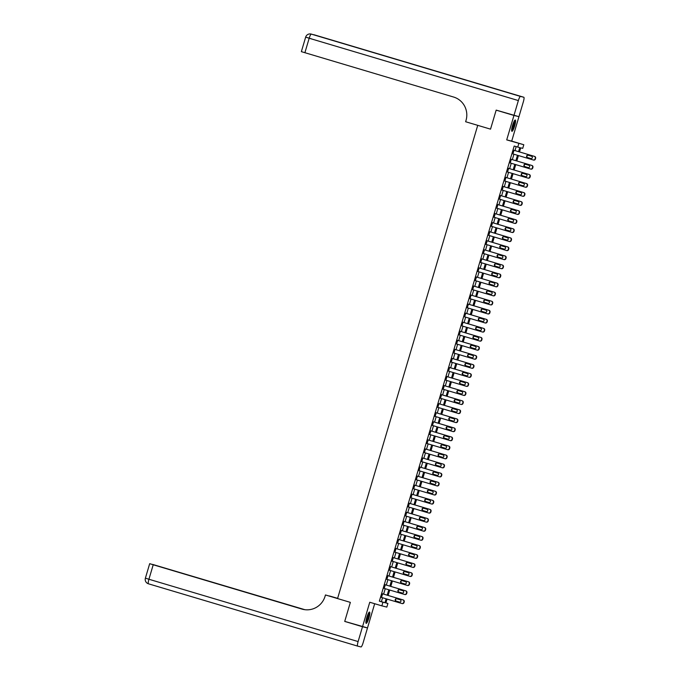 <?xml version="1.0" encoding="UTF-8"?>
<svg xmlns="http://www.w3.org/2000/svg" width="681" height="681" viewBox="0 0 681 681"><rect width="100%" height="100%" fill="white"/><g stroke="black" fill="none" stroke-linecap="round" stroke-linejoin="round"><path stroke-width="1.02" d="M368.906 617.973A5.891 1.081 106.6 0 0 369.536 612.066A5.891 1.081 106.6 0 0 366.804 617.446A5.891 1.081 106.6 0 0 366.174 623.353A5.891 1.081 106.6 0 0 368.906 617.973M514.657 125.917A5.891 1.081 106.6 0 0 515.287 120.018A5.891 1.081 106.6 0 0 512.555 125.398A5.891 1.081 106.6 0 0 511.925 131.305A5.891 1.081 106.6 0 0 514.657 125.917M385.923 602.872L387.915 603.468L386.842 607.086L381.854 605.852L382.926 602.225L384.952 602.728L386.11 598.812M303.743 609.512L149.684 563.681L153.216 564.77L148.926 579.25L358.112 641.57L362.505 626.724L344.722 621.421L350.357 602.379L344.731 621.387L367.51 627.925L374.678 603.715M518.164 116.451L513.959 115.447L506.715 139.886L523.8 144.73L522.727 148.347L520.701 147.845L519.501 151.923M506.715 139.886L511.703 141.12L518.948 116.681L496.177 110.109L490.533 129.152L496.168 110.143L496.96 110.348M511.703 141.12L523.8 144.73M496.168 110.143L513.959 115.447M518.564 151.642L519.765 147.615L514.181 146.049L379.368 601.17L381.394 601.672L382.552 597.756M383.633 594.113L385.233 588.699M386.314 585.064L387.915 579.65M388.996 576.015L390.596 570.593M391.669 566.958L393.277 561.544M394.35 557.909L395.959 552.495M397.032 548.86L398.64 543.438M399.713 539.803L401.322 534.389M402.394 530.754L404.003 525.34M405.076 521.706L406.685 516.283M407.757 512.648L409.366 507.234M410.439 503.599L412.048 498.186M413.12 494.551L414.729 489.128M415.802 485.493L417.41 480.079M418.483 476.445L420.092 471.031M421.164 467.396L422.773 461.973M423.846 458.339L425.455 452.925M426.527 449.29L428.136 443.876M429.209 440.241L430.818 434.818M431.89 431.184L433.499 425.77M434.572 422.135L436.18 416.721M437.253 413.078L438.862 407.664M439.935 404.029L441.543 398.615M442.616 394.98L444.225 389.566M445.297 385.923L446.898 380.509M447.979 376.874L449.579 371.46M450.66 367.825L452.261 362.411M453.342 358.768L454.942 353.354M456.023 349.719L457.623 344.305M458.705 340.67L460.305 335.256M461.386 331.613L462.986 326.199M464.067 322.564L465.668 317.15M466.749 313.515L468.349 308.101M469.43 304.458L471.031 299.044M472.112 295.409L473.712 289.995M474.793 286.36L476.394 280.938M477.475 277.303L479.075 271.889M480.156 268.254L481.756 262.84M482.838 259.206L484.438 253.783M485.519 250.148L487.119 244.734M488.2 241.1L489.801 235.686M490.882 232.051L492.482 226.628M493.563 222.993L495.164 217.579M496.245 213.945L497.845 208.531M498.926 204.896L500.526 199.473M501.608 195.839L503.208 190.425M504.289 186.79L505.889 181.376M506.962 177.741L508.571 172.319M509.643 168.684L511.252 163.27M512.325 159.635L513.934 154.221M515.006 150.586L516.172 146.645M513.976 150.271L512.904 153.915M511.295 159.328L510.222 162.963M508.613 168.377L507.541 172.012M505.932 177.426L504.859 181.069M503.25 186.483L502.178 190.118M500.569 195.532L499.496 199.167M497.888 204.589L496.815 208.224M495.206 213.638L494.134 217.273M492.533 222.687L491.452 226.322M489.852 231.744L488.771 235.379M487.17 240.793L486.089 244.428M484.489 249.842L483.408 253.477M481.807 258.899L480.726 262.534M479.126 267.948L478.045 271.583M476.445 276.997L475.364 280.632M473.763 286.054L472.682 289.689M471.082 295.103L470.001 298.738M468.4 304.152L467.319 307.786M465.719 313.209L464.638 316.844M463.037 322.258L461.956 325.893M460.356 331.306L459.275 334.941M457.675 340.364L456.593 343.999M454.993 349.413L453.912 353.047M452.312 358.461L451.231 362.096M449.63 367.519L448.549 371.154M446.949 376.567L445.868 380.202M444.267 385.616L443.186 389.26M441.586 394.674L440.505 398.308M438.904 403.722L437.823 407.357M436.223 412.771L435.142 416.414M433.542 421.828L432.461 425.463M430.86 430.877L429.788 434.512M428.179 439.926L427.106 443.569M425.497 448.983L424.425 452.618M422.816 458.032L421.743 461.667M420.134 467.081L419.062 470.724M417.453 476.138L416.38 479.773M414.772 485.187L413.699 488.822M412.09 494.244L411.018 497.879M409.409 503.293L408.336 506.928M406.727 512.342L405.655 515.977M404.046 521.399L402.973 525.034M401.364 530.448L400.292 534.083M398.683 539.497L397.61 543.132M396.001 548.554L394.929 552.189M393.32 557.603L392.247 561.238M390.639 566.652L389.566 570.286M387.957 575.709L386.885 579.344M385.276 584.758L384.203 588.393M382.594 593.806L381.522 597.441M302.977 609.35A18.881 18.557 103.9 0 1 302.407 609.189L301.921 609.069A18.881 18.557 103.9 0 0 325.075 596.267L325.458 594.956L350.357 602.379L337.555 598.565L477.73 125.338L490.533 129.152L465.634 121.737L466.017 120.435A18.881 18.557 -76.1 0 0 453.597 97.034L301.36 51.645L305.65 37.157L309.183 38.247L304.892 52.726M381.854 605.852L369.757 602.251L362.522 626.69M379.368 601.17L382.926 602.225M517.739 147.113L518.811 143.487M387.038 599.093L385.889 602.966L387.915 603.468M518.42 155.557L516.819 160.971M515.738 164.606L514.138 170.02M513.057 173.655L511.457 179.077M510.375 182.712L508.775 188.126M507.694 191.761L506.094 197.175M505.013 200.81L503.412 206.232M502.331 209.867L500.731 215.281M499.65 218.916L498.049 224.33M496.968 227.973L495.368 233.387M494.287 237.022L492.686 242.436M491.605 246.071L490.005 251.485M488.924 255.128L487.324 260.542M486.243 264.177L484.642 269.591M483.561 273.226L481.961 278.64M480.888 282.283L479.279 287.697M478.207 291.332L476.598 296.746M475.525 300.381L473.916 305.795M472.844 309.438L471.235 314.852M470.162 318.487L468.554 323.901M467.481 327.535L465.872 332.949M464.8 336.593L463.191 342.007M462.118 345.642L460.509 351.055M459.437 354.69L457.828 360.113M456.755 363.748L455.146 369.162M454.074 372.796L452.465 378.21M451.392 381.845L449.783 387.268M448.711 390.903L447.102 396.316M446.029 399.951L444.421 405.365M443.348 409L441.739 414.423M440.667 418.057L439.058 423.471M437.985 427.106L436.376 432.52M435.304 436.155L433.695 441.577M432.622 445.212L431.013 450.626M429.941 454.261L428.34 459.675M427.259 463.31L425.659 468.732M424.578 472.367L422.978 477.781M421.897 481.416L420.296 486.83M419.215 490.465L417.615 495.887M416.534 499.522L414.933 504.936M413.852 508.571L412.252 513.985M411.171 517.62L409.57 523.042M408.489 526.677L406.889 532.091M405.808 535.726L404.208 541.14M403.126 544.783L401.526 550.197M400.445 553.832L398.845 559.246M397.764 562.881L396.163 568.294M395.082 571.938L393.482 577.352M392.401 580.987L390.8 586.401M389.719 590.035L388.119 595.449M387.183 595.177L388.791 589.763M389.864 586.128L391.473 580.706M392.545 577.071L394.154 571.657M395.227 568.022L396.836 562.608M397.908 558.965L399.517 553.551M400.59 549.916L402.199 544.502M403.271 540.867L404.88 535.453M405.953 531.81L407.561 526.396M408.634 522.761L410.243 517.347M411.315 513.712L412.924 508.298M413.997 504.655L415.606 499.241M416.678 495.606L418.287 490.192M419.36 486.557L420.969 481.144M422.041 477.5L423.65 472.086M424.723 468.451L426.332 463.037M427.404 459.403L429.013 453.989M430.086 450.345L431.694 444.931M432.767 441.297L434.376 435.883M435.448 432.248L437.057 426.825M438.13 423.19L439.73 417.776M440.811 414.142L442.412 408.728M443.493 405.093L445.093 399.67M446.174 396.036L447.775 390.622M448.856 386.987L450.456 381.573M451.537 377.938L453.137 372.516M454.218 368.881L455.819 363.467M456.9 359.832L458.5 354.418M459.581 350.783L461.182 345.361M462.263 341.726L463.863 336.312M464.944 332.677L466.545 327.263M467.626 323.628L469.226 318.206M470.307 314.571L471.907 309.157M472.989 305.522L474.589 300.108M475.67 296.473L477.27 291.051M478.351 287.416L479.952 282.002M481.033 278.367L482.633 272.953M483.714 269.31L485.315 263.896M486.396 260.261L487.996 254.847M489.077 251.212L490.678 245.798M491.759 242.155L493.359 236.741M494.44 233.106L496.04 227.692M497.121 224.058L498.722 218.644M499.794 215L501.403 209.586M502.476 205.951L504.085 200.537M505.157 196.903L506.766 191.489M507.839 187.845L509.448 182.431M510.52 178.797L512.129 173.383M513.202 169.748L514.81 164.334M515.883 160.69L517.492 155.277M381.394 601.672L384.952 602.728M513.644 150.195L534.279 156.341A1.507 1.481 -76.1 0 1 535.266 158.213L535.053 158.937A1.507 1.481 -76.1 0 1 533.206 159.958L512.572 153.812M533.538 160.044A1.507 1.481 103.9 0 0 535.394 159.022L535.606 158.29A1.507 1.481 103.9 0 0 534.611 156.426L513.644 150.178M531.52 156.23A1.209 1.192 103.9 0 1 532.321 157.694A1.209 1.192 103.9 0 1 530.831 158.545L527.417 157.524A1.209 1.192 103.9 0 1 526.617 156.051A1.209 1.192 103.9 0 1 528.107 155.208L531.52 156.23M531.027 158.588L527.758 157.609A1.209 1.192 103.9 0 1 528.252 155.251M530.857 169.092A1.507 1.481 103.9 0 0 532.712 168.071L532.925 167.347A1.507 1.481 103.9 0 0 531.929 165.474L510.963 159.226L531.597 165.389A1.507 1.481 -76.1 0 1 532.585 167.262L532.372 167.986A1.507 1.481 -76.1 0 1 530.525 169.007L509.89 162.861M528.839 165.279A1.209 1.192 103.9 0 1 529.639 166.751A1.209 1.192 103.9 0 1 528.15 167.594L524.736 166.581A1.209 1.192 103.9 0 1 523.936 165.108A1.209 1.192 103.9 0 1 525.426 164.257L528.839 165.279M528.345 167.637L525.077 166.666A1.209 1.192 103.9 0 1 525.57 164.308M528.175 178.15A1.507 1.481 103.9 0 0 530.031 177.12L530.244 176.396A1.507 1.481 103.9 0 0 529.248 174.523L508.281 168.275L528.916 174.438A1.507 1.481 -76.1 0 1 529.903 176.311L529.69 177.034A1.507 1.481 -76.1 0 1 527.843 178.064L507.209 171.918M526.158 174.327A1.209 1.192 103.9 0 1 526.958 175.8A1.209 1.192 103.9 0 1 525.468 176.651L522.055 175.63A1.209 1.192 103.9 0 1 521.254 174.157A1.209 1.192 103.9 0 1 522.744 173.314L526.158 174.327M525.664 176.685L522.395 175.715A1.209 1.192 103.9 0 1 522.889 173.357M505.6 177.349L526.234 183.495A1.507 1.481 -76.1 0 1 527.222 185.368L527.009 186.092A1.507 1.481 -76.1 0 1 525.162 187.113L504.527 180.967M525.494 187.198A1.507 1.481 103.9 0 0 527.349 186.177L527.562 185.453A1.507 1.481 103.9 0 0 526.566 183.581L505.6 177.332M523.476 183.385A1.209 1.192 103.9 0 1 524.276 184.857A1.209 1.192 103.9 0 1 522.787 185.7L519.373 184.679A1.209 1.192 103.9 0 1 518.573 183.215A1.209 1.192 103.9 0 1 520.063 182.363L523.476 183.385M522.982 185.743L519.714 184.764A1.209 1.192 103.9 0 1 520.207 182.406M522.812 196.247A1.507 1.481 103.9 0 0 524.668 195.226L524.881 194.502A1.507 1.481 103.9 0 0 523.885 192.629L502.918 186.381L523.553 192.544A1.507 1.481 -76.1 0 1 524.54 194.417L524.327 195.141A1.507 1.481 -76.1 0 1 522.48 196.162L501.846 190.016M520.795 192.434A1.209 1.192 103.9 0 1 521.595 193.906A1.209 1.192 103.9 0 1 520.114 194.749L516.692 193.736A1.209 1.192 103.9 0 1 515.892 192.263A1.209 1.192 103.9 0 1 517.381 191.412L520.795 192.434M520.301 194.792L517.032 193.821A1.209 1.192 103.9 0 1 517.526 191.463M514.538 120.622A5.099 0.936 -73.4 0 1 513.099 128.13A5.099 0.936 -73.4 0 1 511.635 130.386M511.652 129.765A4.724 0.868 106.6 0 0 512.742 127.832A4.724 0.868 106.6 0 0 514.223 121.15M511.695 130.982A5.857 1.073 106.6 0 0 513.108 128.522A5.857 1.073 106.6 0 0 514.921 120.162M368.787 612.679A5.099 0.936 -73.4 0 1 368.796 615.292A5.099 0.936 -73.4 0 1 365.876 622.434M365.901 621.821A4.724 0.868 106.6 0 0 368.327 615.352A4.724 0.868 106.6 0 0 368.464 613.206M365.944 623.03A5.857 1.073 106.6 0 0 369.025 614.96A5.857 1.073 106.6 0 0 369.17 612.21M518.956 116.647L523.348 101.801A4.529 0.834 106.6 0 0 523.834 97.255L520.463 96.421A4.529 0.834 106.6 0 0 518.36 100.567L513.968 115.412M518.36 100.567L309.183 38.247A4.529 0.834 -73.4 0 1 311.277 34.101L478.105 83.789L314.648 34.944A4.529 0.834 -73.4 0 1 314.656 34.944A4.529 0.834 -73.4 0 1 314.665 34.944A4.529 4.452 -76.1 0 0 314.452 34.884L314.12 34.799A4.529 4.452 103.9 0 1 314.316 34.859A4.529 0.834 -73.4 0 0 314.094 34.927M523.834 97.255L314.648 34.944L523.834 97.255M344.722 621.421L345.514 621.617M337.606 598.378L329.434 596.096M329.468 595.96L337.623 598.335M325.458 594.956L337.572 598.522M304.135 609.58L152.655 564.421L304.799 609.674M358.112 641.57A4.529 0.834 106.6 0 0 357.627 646.107A4.529 0.834 106.6 0 0 357.636 646.116L361.007 646.95A4.529 0.834 106.6 0 0 363.101 642.804L367.493 627.959L366.71 627.729M362.505 626.724L367.493 627.959M301.921 609.069L153.216 564.77M520.131 205.304A1.507 1.481 103.9 0 0 521.986 204.274L522.199 203.551A1.507 1.481 103.9 0 0 521.203 201.678L500.237 195.438L520.871 201.593A1.507 1.481 -76.1 0 1 521.867 203.466L521.646 204.189A1.507 1.481 -76.1 0 1 519.799 205.219L499.164 199.073M518.113 201.482A1.209 1.192 103.9 0 1 518.913 202.955A1.209 1.192 103.9 0 1 517.432 203.806L514.01 202.785A1.209 1.192 103.9 0 1 513.21 201.312A1.209 1.192 103.9 0 1 514.7 200.469L518.113 201.482M517.62 203.84L514.351 202.87A1.209 1.192 103.9 0 1 514.845 200.512M497.556 204.504L518.19 210.65A1.507 1.481 -76.1 0 1 519.186 212.523L518.965 213.247A1.507 1.481 -76.1 0 1 517.117 214.268L496.483 208.122M517.449 214.353A1.507 1.481 103.9 0 0 519.305 213.332L519.518 212.608A1.507 1.481 103.9 0 0 518.522 210.735L497.556 204.487M515.432 210.54A1.209 1.192 103.9 0 1 516.232 212.012A1.209 1.192 103.9 0 1 514.751 212.855L511.329 211.834A1.209 1.192 103.9 0 1 510.529 210.369A1.209 1.192 103.9 0 1 512.018 209.518L515.432 210.54M514.938 212.898L511.669 211.919A1.209 1.192 103.9 0 1 512.163 209.561M514.768 223.402A1.507 1.481 103.9 0 0 516.624 222.381L516.836 221.657A1.507 1.481 103.9 0 0 515.84 219.784L494.874 213.536L515.508 219.699A1.507 1.481 -76.1 0 1 516.504 221.572L516.283 222.295A1.507 1.481 -76.1 0 1 514.436 223.317L493.802 217.171M512.75 219.588A1.209 1.192 103.9 0 1 513.559 221.061A1.209 1.192 103.9 0 1 512.069 221.904L508.647 220.891A1.209 1.192 103.9 0 1 507.847 219.418A1.209 1.192 103.9 0 1 509.337 218.575L512.75 219.588M512.257 221.946L508.988 220.976A1.209 1.192 103.9 0 1 509.482 218.618M512.086 232.459A1.507 1.481 103.9 0 0 513.942 231.429L514.155 230.706A1.507 1.481 103.9 0 0 513.159 228.833L492.193 222.593L512.827 228.748A1.507 1.481 -76.1 0 1 513.823 230.621L513.602 231.344A1.507 1.481 -76.1 0 1 511.754 232.374L491.12 226.228M510.069 228.637A1.209 1.192 103.9 0 1 510.878 230.11A1.209 1.192 103.9 0 1 509.388 230.961L505.966 229.94A1.209 1.192 103.9 0 1 505.166 228.467A1.209 1.192 103.9 0 1 506.655 227.624L510.069 228.637M509.575 230.995L506.306 230.025A1.209 1.192 103.9 0 1 506.8 227.667M489.511 231.659L510.146 237.805A1.507 1.481 -76.1 0 1 511.142 239.678L510.92 240.402A1.507 1.481 -76.1 0 1 509.073 241.423L488.439 235.277M509.405 241.508A1.507 1.481 103.9 0 0 511.261 240.487L511.474 239.763A1.507 1.481 103.9 0 0 510.478 237.89L489.511 231.642M507.388 237.695A1.209 1.192 103.9 0 1 508.196 239.167A1.209 1.192 103.9 0 1 506.707 240.01L503.285 238.988A1.209 1.192 103.9 0 1 502.484 237.524A1.209 1.192 103.9 0 1 503.974 236.673L507.388 237.695M506.894 240.052L503.625 239.074A1.209 1.192 103.9 0 1 504.119 236.716M506.724 250.557A1.507 1.481 103.9 0 0 508.579 249.535L508.792 248.812A1.507 1.481 103.9 0 0 507.796 246.939L486.83 240.691L507.464 246.854A1.507 1.481 -76.1 0 1 508.46 248.727L508.239 249.45A1.507 1.481 -76.1 0 1 506.392 250.472L485.757 244.326M504.706 246.743A1.209 1.192 103.9 0 1 505.515 248.216A1.209 1.192 103.9 0 1 504.025 249.059L500.603 248.046A1.209 1.192 103.9 0 1 499.803 246.573A1.209 1.192 103.9 0 1 501.293 245.73L504.706 246.743M504.212 249.101L500.944 248.131A1.209 1.192 103.9 0 1 501.437 245.773M504.042 259.614A1.507 1.481 103.9 0 0 505.898 258.584L506.111 257.861A1.507 1.481 103.9 0 0 505.115 255.988L484.157 249.748L504.783 255.903A1.507 1.481 -76.1 0 1 505.779 257.776L505.557 258.508A1.507 1.481 -76.1 0 1 503.71 259.529L483.076 253.383M502.025 255.792A1.209 1.192 103.9 0 1 502.833 257.265A1.209 1.192 103.9 0 1 501.344 258.116L497.922 257.095A1.209 1.192 103.9 0 1 497.121 255.622A1.209 1.192 103.9 0 1 498.611 254.779L502.025 255.792M501.531 258.15L498.262 257.18A1.209 1.192 103.9 0 1 498.756 254.822M481.467 258.814L502.101 264.96A1.507 1.481 -76.1 0 1 503.097 266.833L502.876 267.556A1.507 1.481 -76.1 0 1 501.029 268.578L480.394 262.432M501.369 268.663A1.507 1.481 103.9 0 0 503.216 267.642L503.429 266.918A1.507 1.481 103.9 0 0 502.442 265.045L481.476 258.797M499.343 264.849A1.209 1.192 103.9 0 1 500.152 266.322A1.209 1.192 103.9 0 1 498.662 267.165L495.24 266.143A1.209 1.192 103.9 0 1 494.44 264.679A1.209 1.192 103.9 0 1 495.93 263.828L499.343 264.849M498.85 267.207L495.581 266.228A1.209 1.192 103.9 0 1 496.074 263.87M498.688 277.712A1.507 1.481 103.9 0 0 500.535 276.69L500.748 275.967A1.507 1.481 103.9 0 0 499.76 274.094L478.794 267.846L499.42 274.009A1.507 1.481 -76.1 0 1 500.416 275.882L500.203 276.605A1.507 1.481 -76.1 0 1 498.347 277.635L477.713 271.481M496.662 273.898A1.209 1.192 103.9 0 1 497.47 275.371A1.209 1.192 103.9 0 1 495.981 276.214L492.567 275.201A1.209 1.192 103.9 0 1 491.759 273.728A1.209 1.192 103.9 0 1 493.248 272.885L496.662 273.898M496.168 276.256L492.899 275.286A1.209 1.192 103.9 0 1 493.402 272.928M496.006 286.769A1.507 1.481 103.9 0 0 497.854 285.739L498.066 285.016A1.507 1.481 103.9 0 0 497.079 283.143L476.113 276.903L496.738 283.066A1.507 1.481 -76.1 0 1 497.734 284.93L497.522 285.662A1.507 1.481 -76.1 0 1 495.666 286.684L475.032 280.538M493.98 282.947A1.209 1.192 103.9 0 1 494.789 284.42A1.209 1.192 103.9 0 1 493.299 285.271L489.886 284.249A1.209 1.192 103.9 0 1 489.077 282.777A1.209 1.192 103.9 0 1 490.567 281.934L493.98 282.947M493.487 285.305L490.218 284.335A1.209 1.192 103.9 0 1 490.72 281.977M473.423 285.969L494.057 292.115A1.507 1.481 -76.1 0 1 495.053 293.988L494.84 294.711A1.507 1.481 -76.1 0 1 492.984 295.733L472.35 289.587M493.325 295.818A1.507 1.481 103.9 0 0 495.172 294.796L495.385 294.073A1.507 1.481 103.9 0 0 494.397 292.2L473.431 285.952M491.299 292.004A1.209 1.192 103.9 0 1 492.108 293.477A1.209 1.192 103.9 0 1 490.618 294.32L487.204 293.298A1.209 1.192 103.9 0 1 486.396 291.834A1.209 1.192 103.9 0 1 487.885 290.983L491.299 292.004M490.805 294.362L487.536 293.383A1.209 1.192 103.9 0 1 488.039 291.025M490.643 304.867A1.507 1.481 103.9 0 0 492.491 303.845L492.703 303.122A1.507 1.481 103.9 0 0 491.716 301.249L470.75 295.001L491.376 301.164A1.507 1.481 -76.1 0 1 492.372 303.036L492.159 303.76A1.507 1.481 -76.1 0 1 490.303 304.79L469.669 298.636M488.617 301.053A1.209 1.192 103.9 0 1 489.426 302.526A1.209 1.192 103.9 0 1 487.937 303.368L484.523 302.355A1.209 1.192 103.9 0 1 483.714 300.883A1.209 1.192 103.9 0 1 485.204 300.04L488.617 301.053M488.124 303.411L484.855 302.441A1.209 1.192 103.9 0 1 485.357 300.083M487.962 313.924A1.507 1.481 103.9 0 0 489.809 312.894L490.022 312.17A1.507 1.481 103.9 0 0 489.035 310.298L468.068 304.058L488.694 310.221A1.507 1.481 -76.1 0 1 489.69 312.085L489.477 312.817A1.507 1.481 -76.1 0 1 487.622 313.839L466.987 307.693M485.936 310.102A1.209 1.192 103.9 0 1 486.745 311.575A1.209 1.192 103.9 0 1 485.255 312.426L481.842 311.404A1.209 1.192 103.9 0 1 481.033 309.932A1.209 1.192 103.9 0 1 482.523 309.089L485.936 310.102M485.442 312.46L482.174 311.489A1.209 1.192 103.9 0 1 482.676 309.131M465.378 313.124L486.013 319.27A1.507 1.481 -76.1 0 1 487.009 321.143L486.796 321.866A1.507 1.481 -76.1 0 1 484.94 322.888L464.306 316.742M485.281 322.973A1.507 1.481 103.9 0 0 487.128 321.951L487.341 321.228A1.507 1.481 103.9 0 0 486.353 319.355L465.387 313.107M483.255 319.159A1.209 1.192 103.9 0 1 484.063 320.632A1.209 1.192 103.9 0 1 482.574 321.475L479.16 320.462A1.209 1.192 103.9 0 1 478.351 318.989A1.209 1.192 103.9 0 1 479.841 318.138L483.255 319.159M482.761 321.517L479.492 320.538A1.209 1.192 103.9 0 1 479.994 318.18M482.599 332.022A1.507 1.481 103.9 0 0 484.446 331L484.659 330.276A1.507 1.481 103.9 0 0 483.672 328.404L462.705 322.156L483.331 328.319A1.507 1.481 -76.1 0 1 484.327 330.191L484.114 330.915A1.507 1.481 -76.1 0 1 482.259 331.945L461.624 325.79M480.573 328.208A1.209 1.192 103.9 0 1 481.382 329.681A1.209 1.192 103.9 0 1 479.892 330.523L476.479 329.51A1.209 1.192 103.9 0 1 475.67 328.038A1.209 1.192 103.9 0 1 477.16 327.195L480.573 328.208M480.079 330.566L476.811 329.595A1.209 1.192 103.9 0 1 477.313 327.238M479.918 341.079A1.507 1.481 103.9 0 0 481.765 340.049L481.978 339.325A1.507 1.481 103.9 0 0 480.99 337.453L460.024 331.213L480.65 337.376A1.507 1.481 -76.1 0 1 481.646 339.249L481.433 339.972A1.507 1.481 -76.1 0 1 479.577 340.994L458.943 334.848M477.9 337.265A1.209 1.192 103.9 0 1 478.7 338.729A1.209 1.192 103.9 0 1 477.211 339.581L473.797 338.559A1.209 1.192 103.9 0 1 472.989 337.086A1.209 1.192 103.9 0 1 474.478 336.244L477.9 337.265M477.398 339.615L474.129 338.644A1.209 1.192 103.9 0 1 474.631 336.286M457.334 340.279L477.968 346.425A1.507 1.481 -76.1 0 1 478.964 348.297L478.752 349.021A1.507 1.481 -76.1 0 1 476.896 350.043L456.261 343.896M477.236 350.128A1.507 1.481 103.9 0 0 479.083 349.106L479.296 348.383A1.507 1.481 103.9 0 0 478.309 346.51L457.343 340.262M475.219 346.314A1.209 1.192 103.9 0 1 476.019 347.787A1.209 1.192 103.9 0 1 474.529 348.629L471.116 347.616A1.209 1.192 103.9 0 1 470.307 346.144A1.209 1.192 103.9 0 1 471.797 345.293L475.219 346.314M474.717 348.672L471.448 347.693A1.209 1.192 103.9 0 1 471.95 345.344M474.555 359.176A1.507 1.481 103.9 0 0 476.402 358.155L476.623 357.431A1.507 1.481 103.9 0 0 475.627 355.559L454.661 349.31L475.287 355.473A1.507 1.481 -76.1 0 1 476.283 357.346L476.07 358.07A1.507 1.481 -76.1 0 1 474.214 359.1L453.58 352.954M472.537 355.363A1.209 1.192 103.9 0 1 473.338 356.835A1.209 1.192 103.9 0 1 471.848 357.678L468.434 356.665A1.209 1.192 103.9 0 1 467.626 355.193A1.209 1.192 103.9 0 1 469.115 354.35L472.537 355.363M472.035 357.721L468.766 356.75A1.209 1.192 103.9 0 1 469.269 354.392M471.873 368.234A1.507 1.481 103.9 0 0 473.721 367.204L473.942 366.48A1.507 1.481 103.9 0 0 472.946 364.607L451.98 358.368L472.605 364.531A1.507 1.481 -76.1 0 1 473.601 366.404L473.389 367.127A1.507 1.481 -76.1 0 1 471.533 368.149L450.899 362.003M469.856 364.42A1.209 1.192 103.9 0 1 470.656 365.884A1.209 1.192 103.9 0 1 469.166 366.736L465.753 365.714A1.209 1.192 103.9 0 1 464.944 364.241A1.209 1.192 103.9 0 1 466.434 363.399L469.856 364.42M469.354 366.77L466.085 365.799A1.209 1.192 103.9 0 1 466.587 363.441M449.29 367.434L469.924 373.58A1.507 1.481 -76.1 0 1 470.92 375.452L470.707 376.176A1.507 1.481 -76.1 0 1 468.851 377.197L448.217 371.051M469.192 377.283A1.507 1.481 103.9 0 0 471.039 376.261L471.261 375.537A1.507 1.481 103.9 0 0 470.265 373.665L449.298 367.417M467.175 373.469A1.209 1.192 103.9 0 1 467.975 374.942A1.209 1.192 103.9 0 1 466.485 375.784L463.071 374.771A1.209 1.192 103.9 0 1 462.263 373.299A1.209 1.192 103.9 0 1 463.752 372.447L467.175 373.469M466.672 375.827L463.403 374.848A1.209 1.192 103.9 0 1 463.906 372.498M466.511 386.331A1.507 1.481 103.9 0 0 468.358 385.31L468.579 384.586A1.507 1.481 103.9 0 0 467.583 382.713L446.617 376.465L467.243 382.628A1.507 1.481 -76.1 0 1 468.239 384.501L468.026 385.225A1.507 1.481 -76.1 0 1 466.17 386.255L445.536 380.109M464.493 382.518A1.209 1.192 103.9 0 1 465.293 383.99A1.209 1.192 103.9 0 1 463.804 384.833L460.39 383.82A1.209 1.192 103.9 0 1 459.59 382.347A1.209 1.192 103.9 0 1 461.071 381.505L464.493 382.518M463.991 384.876L460.722 383.905A1.209 1.192 103.9 0 1 461.224 381.547M463.829 395.389A1.507 1.481 103.9 0 0 465.676 394.359L465.898 393.635A1.507 1.481 103.9 0 0 464.902 391.762L443.935 385.523L464.561 391.686A1.507 1.481 -76.1 0 1 465.557 393.558L465.344 394.282A1.507 1.481 -76.1 0 1 463.489 395.303L442.854 389.157M461.812 391.575A1.209 1.192 103.9 0 1 462.612 393.039A1.209 1.192 103.9 0 1 461.122 393.89L457.709 392.869A1.209 1.192 103.9 0 1 456.908 391.396A1.209 1.192 103.9 0 1 458.39 390.553L461.812 391.575M461.309 393.924L458.041 392.954A1.209 1.192 103.9 0 1 458.543 390.596M441.245 394.588L461.88 400.734A1.507 1.481 -76.1 0 1 462.876 402.607L462.663 403.331A1.507 1.481 -76.1 0 1 460.807 404.352L440.173 398.206M461.148 404.437A1.507 1.481 103.9 0 0 462.995 403.416L463.216 402.692A1.507 1.481 103.9 0 0 462.22 400.82L441.254 394.571M459.13 400.624A1.209 1.192 103.9 0 1 459.93 402.096A1.209 1.192 103.9 0 1 458.441 402.939L455.027 401.926A1.209 1.192 103.9 0 1 454.227 400.454A1.209 1.192 103.9 0 1 455.708 399.602L459.13 400.624M458.628 402.982L455.359 402.003A1.209 1.192 103.9 0 1 455.861 399.653M458.466 413.495A1.507 1.481 103.9 0 0 460.313 412.465L460.535 411.741A1.507 1.481 103.9 0 0 459.539 409.868L438.573 403.62L459.198 409.783A1.507 1.481 -76.1 0 1 460.194 411.656L459.981 412.38A1.507 1.481 -76.1 0 1 458.126 413.41L437.491 407.264M456.449 409.673A1.209 1.192 103.9 0 1 457.249 411.145A1.209 1.192 103.9 0 1 455.759 411.988L452.346 410.975A1.209 1.192 103.9 0 1 451.546 409.502A1.209 1.192 103.9 0 1 453.035 408.66L456.449 409.673M455.947 412.031L452.678 411.06A1.209 1.192 103.9 0 1 453.18 408.702M455.785 422.543A1.507 1.481 103.9 0 0 457.632 421.522L457.853 420.79A1.507 1.481 103.9 0 0 456.857 418.926L435.891 412.677L456.517 418.841A1.507 1.481 -76.1 0 1 457.513 420.713L457.3 421.437A1.507 1.481 -76.1 0 1 455.444 422.458L434.81 416.312M453.767 418.73A1.209 1.192 103.9 0 1 454.567 420.194A1.209 1.192 103.9 0 1 453.078 421.045L449.664 420.024A1.209 1.192 103.9 0 1 448.864 418.551A1.209 1.192 103.9 0 1 450.354 417.708L453.767 418.73M453.265 421.079L449.996 420.109A1.209 1.192 103.9 0 1 450.499 417.751M433.201 421.743L453.835 427.889A1.507 1.481 -76.1 0 1 454.831 429.762L454.619 430.486A1.507 1.481 -76.1 0 1 452.763 431.507L432.129 425.361M453.103 431.592A1.507 1.481 103.9 0 0 454.951 430.571L455.172 429.847A1.507 1.481 103.9 0 0 454.176 427.974L433.21 421.726M451.086 427.779A1.209 1.192 103.9 0 1 451.886 429.251A1.209 1.192 103.9 0 1 450.396 430.094L446.983 429.081A1.209 1.192 103.9 0 1 446.183 427.608A1.209 1.192 103.9 0 1 447.672 426.757L451.086 427.779M450.584 430.137L447.323 429.158A1.209 1.192 103.9 0 1 447.817 426.808M450.422 440.65A1.507 1.481 103.9 0 0 452.278 439.62L452.49 438.896A1.507 1.481 103.9 0 0 451.494 437.023L430.528 430.775L451.154 436.938A1.507 1.481 -76.1 0 1 452.15 438.811L451.937 439.534A1.507 1.481 -76.1 0 1 450.081 440.564L429.447 434.418M448.404 436.827A1.209 1.192 103.9 0 1 449.205 438.3A1.209 1.192 103.9 0 1 447.715 439.151L444.301 438.13A1.209 1.192 103.9 0 1 443.501 436.657A1.209 1.192 103.9 0 1 444.991 435.814L448.404 436.827M447.902 439.185L444.642 438.215A1.209 1.192 103.9 0 1 445.136 435.857M447.74 449.698A1.507 1.481 103.9 0 0 449.596 448.677L449.809 447.945A1.507 1.481 103.9 0 0 448.813 446.081L427.847 439.832L448.473 445.995A1.507 1.481 -76.1 0 1 449.469 447.868L449.256 448.592A1.507 1.481 -76.1 0 1 447.4 449.613L426.766 443.467M445.723 445.885A1.209 1.192 103.9 0 1 446.523 447.349A1.209 1.192 103.9 0 1 445.033 448.2L441.62 447.179A1.209 1.192 103.9 0 1 440.82 445.706A1.209 1.192 103.9 0 1 442.31 444.863L445.723 445.885M445.221 448.243L441.96 447.264A1.209 1.192 103.9 0 1 442.454 444.906M425.157 448.898L445.791 455.044A1.507 1.481 -76.1 0 1 446.787 456.917L446.574 457.641A1.507 1.481 -76.1 0 1 444.719 458.662L424.084 452.516M445.059 458.747A1.507 1.481 103.9 0 0 446.915 457.726L447.128 457.002A1.507 1.481 103.9 0 0 446.132 455.129L425.165 448.881M443.042 454.934A1.209 1.192 103.9 0 1 443.842 456.406A1.209 1.192 103.9 0 1 442.352 457.249L438.939 456.236A1.209 1.192 103.9 0 1 438.138 454.763A1.209 1.192 103.9 0 1 439.628 453.912L443.042 454.934M442.539 457.291L439.279 456.321A1.209 1.192 103.9 0 1 439.773 453.963M442.378 467.804A1.507 1.481 103.9 0 0 444.233 466.774L444.446 466.051A1.507 1.481 103.9 0 0 443.45 464.178L422.484 457.93L443.11 464.093A1.507 1.481 -76.1 0 1 444.106 465.966L443.893 466.689A1.507 1.481 -76.1 0 1 442.037 467.719L421.411 461.573M440.36 463.982A1.209 1.192 103.9 0 1 441.16 465.455A1.209 1.192 103.9 0 1 439.671 466.306L436.257 465.285A1.209 1.192 103.9 0 1 435.457 463.812A1.209 1.192 103.9 0 1 436.947 462.969L440.36 463.982M439.858 466.34L436.598 465.37A1.209 1.192 103.9 0 1 437.091 463.012M439.696 476.853A1.507 1.481 103.9 0 0 441.552 475.832L441.765 475.108A1.507 1.481 103.9 0 0 440.769 473.235L419.802 466.987L440.428 473.15A1.507 1.481 -76.1 0 1 441.424 475.023L441.211 475.747A1.507 1.481 -76.1 0 1 439.356 476.768L418.73 470.622M437.679 473.04A1.209 1.192 103.9 0 1 438.479 474.512A1.209 1.192 103.9 0 1 436.989 475.355L433.576 474.334A1.209 1.192 103.9 0 1 432.775 472.869A1.209 1.192 103.9 0 1 434.265 472.018L437.679 473.04M437.176 475.398L433.916 474.419A1.209 1.192 103.9 0 1 434.41 472.061M417.121 476.053L437.747 482.199A1.507 1.481 -76.1 0 1 438.743 484.072L438.53 484.795A1.507 1.481 -76.1 0 1 436.674 485.817L416.048 479.671M437.015 485.902A1.507 1.481 103.9 0 0 438.87 484.881L439.083 484.157A1.507 1.481 103.9 0 0 438.087 482.284L417.121 476.036M434.997 482.088A1.209 1.192 103.9 0 1 435.797 483.561A1.209 1.192 103.9 0 1 434.308 484.404L430.894 483.391A1.209 1.192 103.9 0 1 430.094 481.918A1.209 1.192 103.9 0 1 431.584 481.067L434.997 482.088M434.495 484.446L431.235 483.476A1.209 1.192 103.9 0 1 431.728 481.118M434.333 494.959A1.507 1.481 103.9 0 0 436.189 493.929L436.402 493.206A1.507 1.481 103.9 0 0 435.406 491.333L414.44 485.093L435.065 491.248A1.507 1.481 -76.1 0 1 436.061 493.121L435.849 493.844A1.507 1.481 -76.1 0 1 433.993 494.874L413.367 488.728M432.316 491.137A1.209 1.192 103.9 0 1 433.116 492.61A1.209 1.192 103.9 0 1 431.626 493.461L428.213 492.44A1.209 1.192 103.9 0 1 427.413 490.967A1.209 1.192 103.9 0 1 428.902 490.124L432.316 491.137M431.822 493.495L428.553 492.525A1.209 1.192 103.9 0 1 429.047 490.167M431.652 504.008A1.507 1.481 103.9 0 0 433.508 502.987L433.72 502.263A1.507 1.481 103.9 0 0 432.724 500.39L411.758 494.142L432.392 500.305A1.507 1.481 -76.1 0 1 433.38 502.178L433.167 502.901A1.507 1.481 -76.1 0 1 431.32 503.923L410.686 497.777M429.634 500.195A1.209 1.192 103.9 0 1 430.435 501.667A1.209 1.192 103.9 0 1 428.945 502.51L425.531 501.488A1.209 1.192 103.9 0 1 424.731 500.024A1.209 1.192 103.9 0 1 426.221 499.173L429.634 500.195M429.141 502.552L425.872 501.574A1.209 1.192 103.9 0 1 426.366 499.216M409.077 503.208L429.711 509.354A1.507 1.481 -76.1 0 1 430.698 511.227L430.486 511.95A1.507 1.481 -76.1 0 1 428.638 512.972L408.004 506.826M428.97 513.057A1.507 1.481 103.9 0 0 430.826 512.035L431.039 511.312A1.507 1.481 103.9 0 0 430.043 509.439L409.077 503.191M426.953 509.243A1.209 1.192 103.9 0 1 427.753 510.716A1.209 1.192 103.9 0 1 426.263 511.559L422.85 510.546A1.209 1.192 103.9 0 1 422.05 509.073A1.209 1.192 103.9 0 1 423.539 508.23L426.953 509.243M426.459 511.601L423.19 510.631A1.209 1.192 103.9 0 1 423.684 508.273M426.289 522.114A1.507 1.481 103.9 0 0 428.145 521.084L428.358 520.361A1.507 1.481 103.9 0 0 427.362 518.488L406.395 512.248L427.03 518.403A1.507 1.481 -76.1 0 1 428.017 520.275L427.804 520.999A1.507 1.481 -76.1 0 1 425.957 522.029L405.323 515.883M424.272 518.292A1.209 1.192 103.9 0 1 425.072 519.765A1.209 1.192 103.9 0 1 423.582 520.616L420.168 519.594A1.209 1.192 103.9 0 1 419.368 518.122A1.209 1.192 103.9 0 1 420.858 517.279L424.272 518.292M423.778 520.65L420.509 519.68A1.209 1.192 103.9 0 1 421.003 517.322M423.608 531.163A1.507 1.481 103.9 0 0 425.463 530.141L425.676 529.418A1.507 1.481 103.9 0 0 424.68 527.545L403.714 521.297L424.348 527.46A1.507 1.481 -76.1 0 1 425.336 529.333L425.123 530.056A1.507 1.481 -76.1 0 1 423.276 531.078L402.641 524.932M421.59 527.349A1.209 1.192 103.9 0 1 422.39 528.822A1.209 1.192 103.9 0 1 420.901 529.665L417.487 528.643A1.209 1.192 103.9 0 1 416.687 527.179A1.209 1.192 103.9 0 1 418.177 526.328L421.59 527.349M421.096 529.707L417.828 528.728A1.209 1.192 103.9 0 1 418.321 526.37M401.032 530.363L421.667 536.509A1.507 1.481 -76.1 0 1 422.654 538.382L422.441 539.105A1.507 1.481 -76.1 0 1 420.594 540.127L399.96 533.981M420.926 540.212A1.507 1.481 103.9 0 0 422.782 539.19L422.995 538.467A1.507 1.481 103.9 0 0 421.999 536.594L401.032 530.346M418.909 536.398A1.209 1.192 103.9 0 1 419.709 537.871A1.209 1.192 103.9 0 1 418.219 538.714L414.806 537.701A1.209 1.192 103.9 0 1 414.005 536.228A1.209 1.192 103.9 0 1 415.495 535.385L418.909 536.398M418.415 538.756L415.146 537.786A1.209 1.192 103.9 0 1 415.64 535.428M418.245 549.269A1.507 1.481 103.9 0 0 420.1 548.239L420.313 547.515A1.507 1.481 103.9 0 0 419.317 545.643L398.351 539.403L418.985 545.558A1.507 1.481 -76.1 0 1 419.973 547.43L419.76 548.154A1.507 1.481 -76.1 0 1 417.913 549.184L397.278 543.038M416.227 545.447A1.209 1.192 103.9 0 1 417.027 546.92A1.209 1.192 103.9 0 1 415.538 547.771L412.124 546.749A1.209 1.192 103.9 0 1 411.324 545.277A1.209 1.192 103.9 0 1 412.814 544.434L416.227 545.447M415.733 547.805L412.465 546.834A1.209 1.192 103.9 0 1 412.958 544.477M415.563 558.318A1.507 1.481 103.9 0 0 417.419 557.296L417.632 556.573A1.507 1.481 103.9 0 0 416.636 554.7L395.67 548.452L416.304 554.615A1.507 1.481 -76.1 0 1 417.291 556.488L417.078 557.211A1.507 1.481 -76.1 0 1 415.231 558.233L394.597 552.087M413.546 554.504A1.209 1.192 103.9 0 1 414.346 555.977A1.209 1.192 103.9 0 1 412.856 556.82L409.443 555.798A1.209 1.192 103.9 0 1 408.643 554.334A1.209 1.192 103.9 0 1 410.132 553.483L413.546 554.504M413.052 556.862L409.783 555.883A1.209 1.192 103.9 0 1 410.277 553.525M392.988 557.518L413.622 563.664A1.507 1.481 -76.1 0 1 414.61 565.536L414.397 566.26A1.507 1.481 -76.1 0 1 412.55 567.29L391.915 561.135M412.882 567.367A1.507 1.481 103.9 0 0 414.738 566.345L414.95 565.622A1.507 1.481 103.9 0 0 413.954 563.749L392.988 557.501M410.864 563.553A1.209 1.192 103.9 0 1 411.664 565.026A1.209 1.192 103.9 0 1 410.175 565.868L406.761 564.855A1.209 1.192 103.9 0 1 405.961 563.383A1.209 1.192 103.9 0 1 407.451 562.54L410.864 563.553M410.371 565.911L407.102 564.941A1.209 1.192 103.9 0 1 407.596 562.583M410.2 576.424A1.507 1.481 103.9 0 0 412.056 575.394L412.269 574.67A1.507 1.481 103.9 0 0 411.273 572.798L390.307 566.558L410.941 572.721A1.507 1.481 -76.1 0 1 411.928 574.585L411.716 575.317A1.507 1.481 -76.1 0 1 409.868 576.339L389.234 570.193M408.183 572.602A1.209 1.192 103.9 0 1 408.983 574.074A1.209 1.192 103.9 0 1 407.493 574.926L404.08 573.904A1.209 1.192 103.9 0 1 403.28 572.432A1.209 1.192 103.9 0 1 404.769 571.589L408.183 572.602M407.689 574.96L404.42 573.989A1.209 1.192 103.9 0 1 404.914 571.631M407.519 585.473A1.507 1.481 103.9 0 0 409.375 584.451L409.587 583.728A1.507 1.481 103.9 0 0 408.591 581.855L387.625 575.607L408.26 581.77A1.507 1.481 -76.1 0 1 409.247 583.643L409.034 584.366A1.507 1.481 -76.1 0 1 407.187 585.388L386.553 579.242M405.501 581.659A1.209 1.192 103.9 0 1 406.302 583.132A1.209 1.192 103.9 0 1 404.82 583.975L401.398 582.953A1.209 1.192 103.9 0 1 400.598 581.489A1.209 1.192 103.9 0 1 402.088 580.638L405.501 581.659M405.008 584.017L401.739 583.038A1.209 1.192 103.9 0 1 402.233 580.68M384.944 584.673L405.578 590.819A1.507 1.481 -76.1 0 1 406.574 592.691L406.353 593.415A1.507 1.481 -76.1 0 1 404.505 594.445L383.871 588.29M404.837 594.522A1.507 1.481 103.9 0 0 406.693 593.5L406.906 592.776A1.507 1.481 103.9 0 0 405.91 590.904L384.944 584.656M402.82 590.708A1.209 1.192 103.9 0 1 403.62 592.181A1.209 1.192 103.9 0 1 402.139 593.023L398.717 592.01A1.209 1.192 103.9 0 1 397.917 590.538A1.209 1.192 103.9 0 1 399.406 589.695L402.82 590.708M402.326 593.066L399.057 592.095A1.209 1.192 103.9 0 1 399.551 589.737M402.156 603.579A1.507 1.481 103.9 0 0 404.012 602.549L404.225 601.825A1.507 1.481 103.9 0 0 403.229 599.952L382.262 593.713L402.897 599.876A1.507 1.481 -76.1 0 1 403.893 601.74L403.671 602.472A1.507 1.481 -76.1 0 1 401.824 603.494L381.19 597.348M400.139 599.757A1.209 1.192 103.9 0 1 400.939 601.229A1.209 1.192 103.9 0 1 399.458 602.081L396.036 601.059A1.209 1.192 103.9 0 1 395.235 599.586A1.209 1.192 103.9 0 1 396.725 598.744L400.139 599.757M399.645 602.115L396.376 601.144A1.209 1.192 103.9 0 1 396.87 598.786M478.113 83.789L311.626 34.186A4.529 0.834 -73.4 0 1 311.626 34.195A4.529 0.834 -73.4 0 0 311.617 34.186A4.529 4.452 -76.1 0 0 311.421 34.135L311.081 34.05A4.529 4.452 103.9 0 1 311.277 34.101L520.463 96.421M311.14 38.732L306.058 37.259M357.619 646.107L148.449 583.796A4.529 0.834 -73.4 0 1 148.441 583.796A4.529 0.834 -73.4 0 1 148.926 579.25L145.393 578.16A4.529 4.529 0 0 0 148.441 583.796L357.627 646.107M311.081 34.05A4.529 4.529 0 0 0 305.65 37.157M314.12 34.799A4.529 4.529 0 0 0 313.26 34.671M149.684 563.681L145.393 578.16"/></g></svg>
